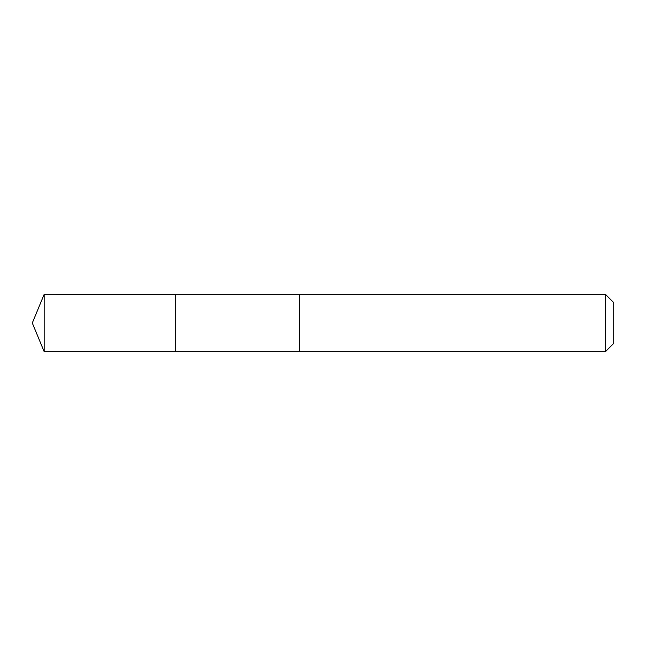 <?xml version="1.0" encoding="UTF-8"?>
<svg xmlns="http://www.w3.org/2000/svg" width="646" height="646" viewBox="0 0 646 646"><rect width="100%" height="100%" fill="white"/><g stroke="black" fill="none" stroke-linecap="round" stroke-linejoin="round"><path stroke-width="0.97" d="M175.688 294.495L44.178 294.326L44.178 351.674L175.688 351.674L175.688 294.326L299.429 294.334L299.429 351.666L175.688 351.674L175.688 294.495M299.429 294.326L299.429 351.674L605.423 351.674L605.423 294.326L299.429 294.326M605.423 294.326L613.7 302.603L613.7 343.397L605.423 351.674M175.688 351.674L44.178 351.674L32.3 323L44.178 351.674M32.3 323L44.178 294.326"/></g></svg>
